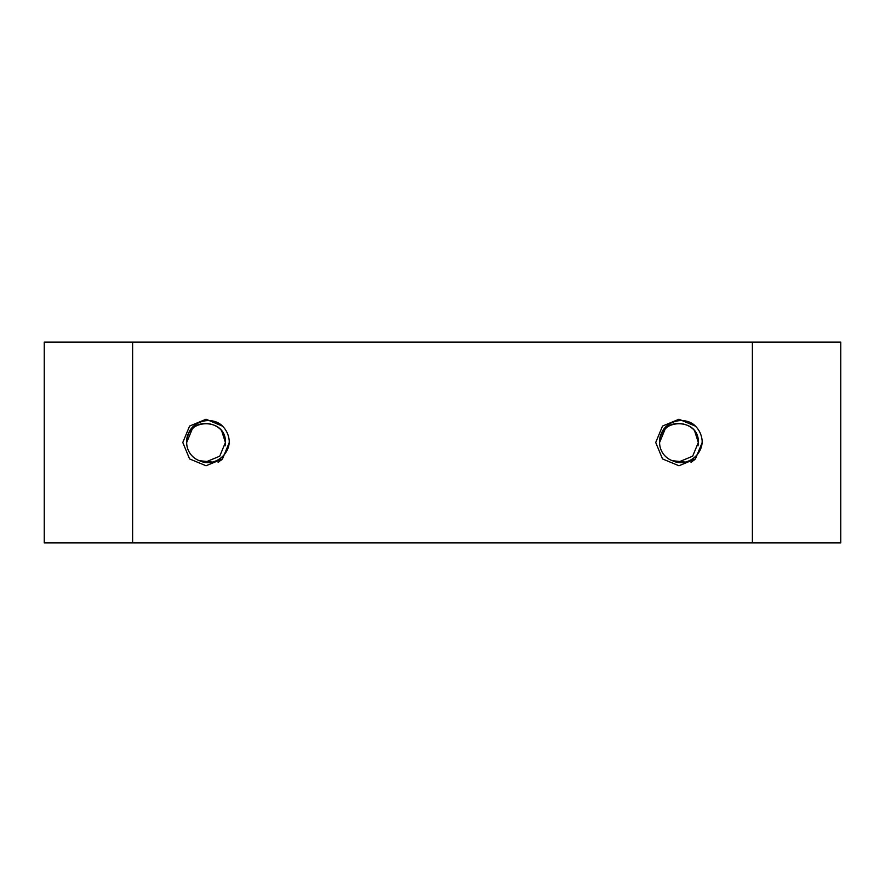 <?xml version="1.0" encoding="UTF-8"?>
<svg xmlns="http://www.w3.org/2000/svg" width="885" height="885" viewBox="0 0 885 885"><rect width="100%" height="100%" fill="white"/><g stroke="black" fill="none" stroke-linecap="round" stroke-linejoin="round"><path stroke-width="1.33" d="M685.366 462.092L672.29 460.687M663.96 430.243L666.117 427.997M212.433 462.092L199.368 460.687M191.038 430.243L193.195 427.997M694.736 431.26L698.331 442.5L692.656 456.195L678.961 461.87L672.943 460.908L678.961 461.87L692.656 456.195M221.814 431.26L225.409 442.5L219.734 456.195L206.039 461.87L200.021 460.908L206.039 461.87L219.734 456.195L225.409 442.5L219.734 456.195L206.039 461.87L200.021 460.908L206.039 461.87L219.734 456.195L225.409 442.5L219.734 456.195L206.039 461.87L200.021 460.908L206.039 461.87L219.734 456.195L225.409 442.5L219.734 456.195L206.039 461.87L200.021 460.908L206.039 461.87L219.734 456.195L225.409 442.5L219.734 456.195L206.039 461.87L200.021 460.908L206.039 461.87L219.734 456.195L225.409 442.5L219.734 456.195L206.039 461.87L200.021 460.908L206.039 461.87L219.734 456.195L225.409 442.5L219.734 456.195L206.039 461.87L200.021 460.908L206.039 461.87L219.734 456.195L225.409 442.5L219.734 456.195L206.039 461.87L200.021 460.908A19.37 19.37 0 0 1 186.669 442.5C185.474 417.51 226.604 417.51 225.409 442.5L225.111 445.885M665.266 428.805L659.591 442.5C658.396 417.51 699.526 417.51 698.331 442.5C699.537 421.26 666.04 415.85 660.553 436.482A19.37 19.37 0 0 0 659.591 442.5C658.396 417.51 699.526 417.51 698.331 442.5L692.656 456.195L678.961 461.87L672.943 460.908L678.961 461.87L692.656 456.195L698.331 442.5L692.656 456.195L678.961 461.87L672.943 460.908L678.961 461.87L692.656 456.195L698.331 442.5L692.656 456.195L678.961 461.87L672.943 460.908L678.961 461.87L692.656 456.195L698.331 442.5L692.656 456.195L678.961 461.87L672.943 460.908L678.961 461.87L692.656 456.195L698.331 442.5L692.656 456.195L678.961 461.87L672.943 460.908L678.961 461.87L692.656 456.195L698.331 442.5L692.656 456.195L678.961 461.87L672.943 460.908L678.961 461.87L692.656 456.195L698.331 442.5L692.656 456.195L678.961 461.87L672.943 460.908A19.37 19.37 0 0 1 659.591 442.5C658.396 417.51 699.526 417.51 698.331 442.5L698.033 445.885M659.591 442.5C658.396 417.51 699.526 417.51 698.331 442.5C699.526 417.51 658.396 417.51 659.591 442.5C658.396 417.51 699.526 417.51 698.331 442.5C699.526 417.51 658.396 417.51 659.591 442.5C658.396 417.51 699.526 417.51 698.331 442.5C699.526 417.51 658.396 417.51 659.591 442.5C658.396 417.51 699.526 417.51 698.331 442.5C699.526 417.51 658.396 417.51 659.591 442.5C659.823 435.475 662.832 430.022 668.606 426.139M225.409 442.5C226.604 417.51 185.474 417.51 186.669 442.5C185.474 417.51 226.604 417.51 225.409 442.5C226.604 417.51 185.474 417.51 186.669 442.5C185.474 417.51 226.604 417.51 225.409 442.5C226.604 417.51 185.474 417.51 186.669 442.5C185.474 417.51 226.604 417.51 225.409 442.5C226.615 421.26 193.118 415.85 187.631 436.482A19.37 19.37 0 0 0 186.669 442.5L192.344 428.805M132.617 342.075L44.25 342.075L44.25 542.925L132.617 542.925L132.617 342.075L840.75 342.075L840.75 542.925L752.383 542.925L752.383 342.075M132.617 542.925L752.383 542.925M660.553 436.482C663.296 421.88 682.7 415.817 694.006 424.778C698.818 428.993 701.528 434.269 702.137 440.608C702.856 455.089 686.483 467.346 672.943 460.908M187.631 436.482C190.375 421.88 209.778 415.817 221.084 424.778C225.896 428.993 228.607 434.269 229.215 440.608C229.923 455.089 213.55 467.346 200.021 460.908M702.214 442.5L702.137 440.608L702.214 442.5L695.4 458.939L678.961 465.753L662.522 458.939L655.708 442.5L662.522 426.061L678.961 419.247L695.544 426.194L694.017 424.778L695.4 426.061M692.424 461.461L691.052 462.357M702.137 440.608L702.214 442.5L695.4 458.939L678.961 465.753L662.522 458.939L655.708 442.5L662.522 426.061L678.961 419.247L695.544 426.194L678.961 419.247L662.522 426.061L655.708 442.5L662.522 458.939L678.961 465.753L695.4 458.939L702.214 442.5L702.137 440.608L702.214 442.5L695.4 458.939L678.961 465.753L662.522 458.939L655.708 442.5L662.522 426.061L678.961 419.247L695.4 426.061L678.961 419.247L662.522 426.061L655.708 442.5L662.522 458.939L678.961 465.753L695.4 458.939L702.214 442.5L702.137 440.608L702.214 442.5L695.4 458.939L678.961 465.753L662.522 458.939L655.708 442.5L662.522 426.061L678.961 419.247L695.4 426.061L678.961 419.247L662.522 426.061L655.708 442.5L662.522 458.939L678.961 465.753L695.4 458.939L702.214 442.5L702.137 440.608L702.214 442.5L695.4 458.939L678.961 465.753L662.522 458.939L655.708 442.5L662.522 426.061L678.961 419.247L695.4 426.061L678.961 419.247L662.522 426.061L655.708 442.5L662.522 458.939L678.961 465.753L695.4 458.939L702.214 442.5L702.137 440.608L702.214 442.5L695.4 458.939L678.961 465.753L662.522 458.939L655.708 442.5L662.522 426.061L678.961 419.247L695.4 426.061L678.961 419.247L662.522 426.061L655.708 442.5L662.522 458.939L678.961 465.753L695.4 458.939L702.214 442.5L702.137 440.608L702.214 442.5L695.4 458.939L678.961 465.753L662.522 458.939L655.708 442.5L662.522 426.061L678.961 419.247L695.4 426.061L678.961 419.247L662.522 426.061L655.708 442.5L662.522 458.939L678.961 465.753L695.4 458.939L702.214 442.5L702.137 440.608L702.214 442.5L695.4 458.939L678.961 465.753L662.522 458.939L655.708 442.5L662.522 426.061L678.961 419.247L695.4 426.061L678.961 419.247L662.522 426.061L655.708 442.5L662.522 458.939L678.961 465.753L695.4 458.939L702.214 442.5L702.137 440.608L702.214 442.5L695.4 458.939L693.386 460.731M220.465 460.731L222.478 458.939L229.292 442.5L229.215 440.608L229.292 442.5L222.478 458.939L206.039 465.753L189.6 458.939L182.786 442.5L189.6 426.061L206.039 419.247L222.478 426.061L206.039 419.247L189.6 426.061L182.786 442.5L189.6 458.939L206.039 465.753L222.478 458.939L229.292 442.5L229.215 440.608L229.292 442.5L222.478 458.939L206.039 465.753L189.6 458.939L182.786 442.5L189.6 426.061L206.039 419.247L222.478 426.061L206.039 419.247L189.6 426.061L182.786 442.5L189.6 458.939L206.039 465.753L222.478 458.939L229.292 442.5L229.215 440.608L229.292 442.5L222.478 458.939L206.039 465.753L189.6 458.939L182.786 442.5L189.6 426.061L206.039 419.247L222.478 426.061L206.039 419.247L189.6 426.061L182.786 442.5L189.6 458.939L206.039 465.753L222.478 458.939L229.292 442.5L229.215 440.608L229.292 442.5L222.478 458.939L206.039 465.753L189.6 458.939L182.786 442.5L189.6 426.061L206.039 419.247L222.478 426.061L206.039 419.247L189.6 426.061L182.786 442.5L189.6 458.939L206.039 465.753L222.478 458.939L229.292 442.5L229.215 440.608L229.292 442.5L222.478 458.939L206.039 465.753L189.6 458.939L182.786 442.5L189.6 426.061L206.039 419.247L222.478 426.061L206.039 419.247L189.6 426.061L182.786 442.5L189.6 458.939L206.039 465.753L222.478 458.939L229.292 442.5L229.215 440.608L229.292 442.5L222.478 458.939L206.039 465.753L189.6 458.939L182.786 442.5L189.6 426.061L206.039 419.247L222.478 426.061L206.039 419.247L189.6 426.061L182.786 442.5L189.6 458.939L206.039 465.753L222.478 458.939L229.292 442.5L229.215 440.608L229.292 442.5L222.478 458.939L206.039 465.753L189.6 458.939L182.786 442.5L189.6 426.061L206.039 419.247L222.478 426.061L206.039 419.247L189.6 426.061L182.786 442.5L189.6 458.939L206.039 465.753L222.478 458.939L229.292 442.5L229.215 440.608L229.292 442.5L222.478 458.939L206.039 465.753L189.6 458.939L182.786 442.5L189.6 426.061L206.039 419.247L222.611 426.194L221.084 424.778L222.478 426.061M219.491 461.461L218.13 462.357"/></g></svg>
